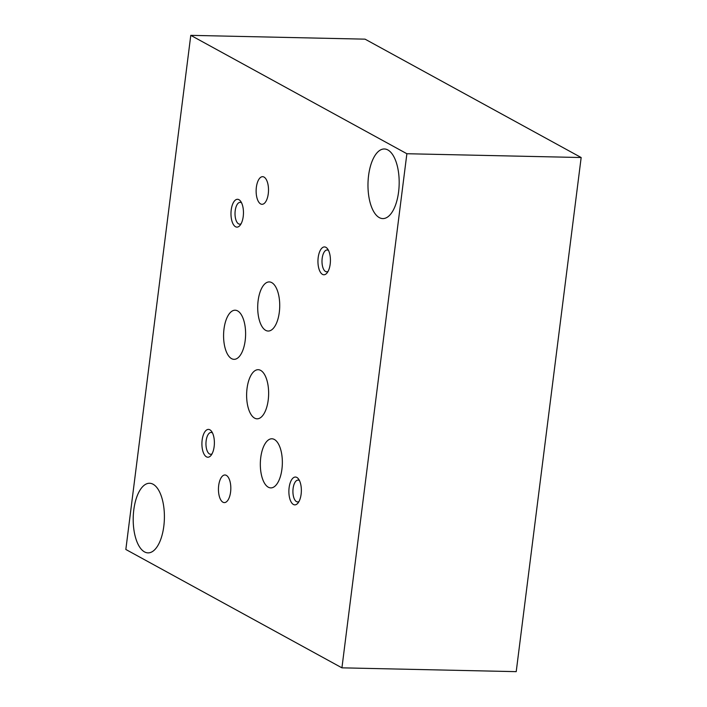 <?xml version="1.0" encoding="UTF-8"?>
<svg xmlns="http://www.w3.org/2000/svg" width="707" height="707" viewBox="0 0 707 707"><rect width="100%" height="100%" fill="white"/><g stroke="black" fill="none" stroke-linecap="round" stroke-linejoin="round"><path stroke-width="1.06" d="M163.803 526.291A34.811 15.589 91.3 0 1 148.037 552.874A34.811 15.589 91.3 0 1 133.216 517.727A34.811 15.589 91.3 0 1 149.557 483.261A34.811 15.589 91.3 0 1 163.803 526.291M398.58 191.995A34.811 15.589 91.3 0 1 382.814 218.587A34.811 15.589 91.3 0 1 367.993 183.44A34.811 15.589 91.3 0 1 384.334 148.974A34.811 15.589 91.3 0 1 398.58 191.995M289.119 487.653A13.928 6.239 -88.7 0 0 291.16 502.05A13.928 6.239 -88.7 0 0 297.974 503.066A13.928 6.239 -88.7 0 0 298.504 478.966A13.928 6.239 -88.7 0 0 289.119 487.653M318.185 257.551A13.928 6.239 -88.7 0 0 320.236 271.948A13.928 6.239 -88.7 0 0 327.049 272.955A13.928 6.239 -88.7 0 0 327.571 248.855A13.928 6.239 -88.7 0 0 318.185 257.551M231.216 209.908A13.928 6.239 -88.7 0 0 233.266 224.305A13.928 6.239 -88.7 0 0 240.08 225.321A13.928 6.239 -88.7 0 0 240.601 201.212A13.928 6.239 -88.7 0 0 231.216 209.908M202.149 440.019A13.928 6.239 -88.7 0 0 204.199 454.415A13.928 6.239 -88.7 0 0 211.004 455.423A13.928 6.239 -88.7 0 0 211.534 431.323A13.928 6.239 -88.7 0 0 202.149 440.019M256.367 187.231A13.813 6.186 -88.7 0 0 262.014 204.305A13.813 6.186 -88.7 0 0 268.501 190.634A13.813 6.186 -88.7 0 0 262.624 176.679A13.813 6.186 -88.7 0 0 256.367 187.231M218.684 485.532A13.813 6.186 -88.7 0 0 224.331 502.597A13.813 6.186 -88.7 0 0 230.818 488.926A13.813 6.186 -88.7 0 0 224.941 474.98A13.813 6.186 -88.7 0 0 218.684 485.532M258.126 300.687A24.568 11.003 -88.7 0 0 268.183 331.044A24.568 11.003 -88.7 0 0 279.716 306.723A24.568 11.003 -88.7 0 0 269.252 281.925A24.568 11.003 -88.7 0 0 258.126 300.687M247.043 388.461A24.568 11.003 -88.7 0 0 257.092 418.818A24.568 11.003 -88.7 0 0 268.625 394.506A24.568 11.003 -88.7 0 0 258.17 369.699A24.568 11.003 -88.7 0 0 247.043 388.461M260.75 457.535A24.568 11.003 -88.7 0 0 270.808 487.901A24.568 11.003 -88.7 0 0 282.34 463.58A24.568 11.003 -88.7 0 0 271.877 438.782A24.568 11.003 -88.7 0 0 260.75 457.535M224.004 328.976A24.568 11.003 -88.7 0 0 234.061 359.333A24.568 11.003 -88.7 0 0 245.594 335.012A24.568 11.003 -88.7 0 0 235.131 310.214A24.568 11.003 -88.7 0 0 224.004 328.976M341.932 667.841L406.878 153.728L581.163 157.528L516.216 671.65L341.932 667.841L125.837 549.472L190.784 35.35L406.878 153.728M190.784 35.35L365.068 39.159L581.163 157.528M299.476 480.61A10.914 4.887 -88.7 0 0 298.054 480.097A10.914 4.887 -88.7 0 0 293.105 488.431A10.914 4.887 -88.7 0 0 297.576 501.917A10.914 4.887 -88.7 0 0 299.026 501.466M328.543 250.499A10.914 4.887 -88.7 0 0 327.12 249.986A10.914 4.887 -88.7 0 0 322.18 258.32A10.914 4.887 -88.7 0 0 326.643 271.806A10.914 4.887 -88.7 0 0 328.092 271.355M241.582 202.865A10.914 4.887 -88.7 0 0 240.15 202.343A10.914 4.887 -88.7 0 0 235.21 210.677A10.914 4.887 -88.7 0 0 239.673 224.163A10.914 4.887 -88.7 0 0 241.122 223.712M212.507 432.967A10.914 4.887 -88.7 0 0 211.084 432.454A10.914 4.887 -88.7 0 0 206.144 440.788A10.914 4.887 -88.7 0 0 210.606 454.274A10.914 4.887 -88.7 0 0 212.056 453.823"/></g></svg>
